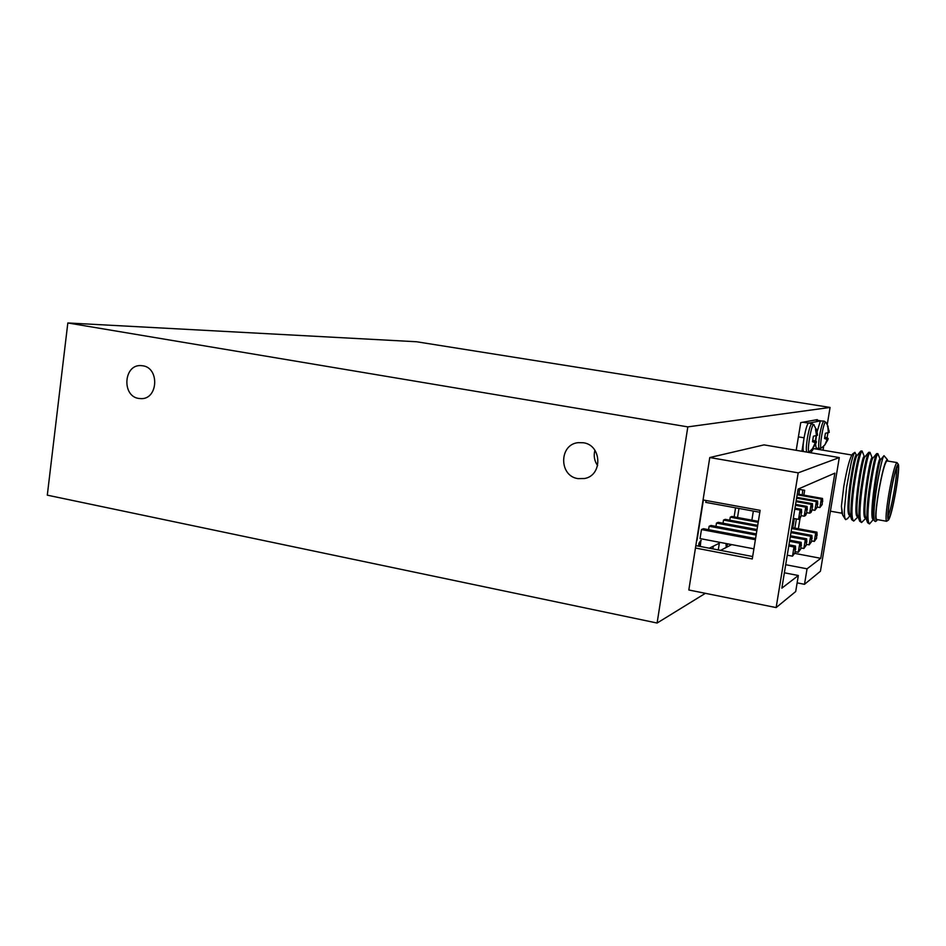 <?xml version="1.0" encoding="UTF-8"?>
<svg xmlns="http://www.w3.org/2000/svg" width="946" height="946" viewBox="0 0 946 946"><rect width="100%" height="100%" fill="white"/><g stroke="black" fill="none" stroke-linecap="round" stroke-linejoin="round"><path stroke-width="1.42" d="M819.39 448.534L821.341 448.085C818.834 449.48 823.363 421.963 825.61 422.153L824.096 421.136M807.825 452.271L809.22 451.762C806.453 453.276 811.195 424.328 813.69 424.506L816.895 430.808L817.521 435.219L816.256 435.751M794.853 528.081L796.366 518.928M827.88 433.079L827.076 437.844L828.105 439.204L824.924 444.809L827.147 439.464L824.545 438.53L825.409 433.292L828.282 432.582L827.821 426.161L829.24 432.346L828.069 432.866M815.558 444.336L816.185 448.026L819.26 448.546C818.325 447.671 818.467 443.26 819.662 435.314C821.175 426.894 822.582 422.153 823.907 421.088L820.383 420.935L817.119 431.754M816.162 435.858L815.31 440.99L816.422 441.593L815.677 444.088L812.59 448.499L815.275 442.716L812.508 441.735L813.406 436.236L816.469 435.479L815.523 429.2L816.327 429.023L816.895 430.808M808.818 422.874L808.771 422.862C807.316 423.631 805.756 428.621 804.088 437.821L801.936 451.277M895.992 490.265C898.393 475.613 899.173 466.969 898.345 464.356C896.572 464.853 893.935 474.797 890.423 494.179C887.738 510.994 887.088 519.626 888.483 520.064C890.482 517.155 892.977 507.222 895.992 490.265M888.483 520.064L886.591 521.27C885.409 519.661 886.154 510.58 888.826 494.025C892.267 474.857 894.987 464.38 896.974 462.582L898.345 464.356M895.838 490.383C892.586 508.392 890.115 517.71 888.412 518.325C887.62 515.996 888.353 507.907 890.6 494.06C893.473 477.955 895.827 468.589 897.671 465.964C898.984 466.532 898.369 474.667 895.838 490.383M888.069 516.09C889.902 511.975 891.983 503.355 894.289 490.229C896.134 479.019 896.903 471.593 896.583 467.951M842.224 513.773L841.408 506.228L843.808 486.315C847.06 468.022 850.005 457.225 852.653 453.914L854.9 452.342C853.883 453.418 852.642 456.918 851.175 462.854L846.599 487.072L844.4 509.598C844.222 514.222 844.553 517.462 845.381 519.342L845.819 519.661M856.437 455.227L854.9 452.342M876.599 520.785L875.499 521.542L874.388 520.915C873.406 516.528 873.938 506.926 875.996 492.121C878.503 473.887 882.843 455.877 883.99 455.676L887.407 459.673C885.326 460.063 882.358 470.966 878.479 492.358C875.535 510.911 874.908 520.383 876.599 520.785L877.415 519.614M887.774 461.045L887.407 459.673M896.974 462.582L886.934 460.903C884.841 462.665 882.062 473.118 878.633 492.251C875.984 508.782 875.31 517.852 876.575 519.472L886.591 521.27M858.069 516.788L853.73 521.092C851.353 519.07 851.388 508.179 853.824 488.432C857.206 465.645 859.961 453.169 862.102 451.017L864.289 456.54M853.73 521.092L851.731 519.685C850.442 514.825 850.809 504.348 852.819 488.254C855.858 467.442 858.507 455.038 860.777 451.065L862.102 451.017M880.915 459.33L879.993 459.177C877.912 457.143 868.203 520.371 873.371 519.46L869.492 523.942C867.293 521.944 867.435 511.053 869.918 491.246C873.312 468.376 875.961 455.842 877.888 453.654L880.064 459.188M869.492 523.942L867.624 522.7C866.406 517.994 866.832 507.458 868.913 491.069C871.999 469.902 874.577 457.426 876.646 453.631L877.888 453.654M865.957 518.148L861.593 522.511C859.311 520.501 859.394 509.61 861.865 489.839C865.247 467.005 867.955 454.506 869.989 452.33L872.165 457.864M861.593 522.511L859.666 521.187C858.412 516.41 858.802 505.897 860.848 489.661C863.911 468.672 866.536 456.232 868.7 452.342L869.989 452.33M830.068 407.442L687.825 426.883L67.828 322.964L416.559 341.754L830.068 407.442L827.253 424.541M687.825 426.883L657.103 623.036L47.3 495.16L67.828 322.964M817.19 420.272L817.297 419.634L800.73 422.614L796.201 450.308M823.694 446.145L823.032 450.178M785.7 564.715L807.056 568.818L820.75 558.317L834.869 473.142L798.081 489.106L781.857 588.152L798.341 575.511L795.704 591.534L776.146 607.58L688.818 589.985L703.055 499.949L760.135 510.355L752.271 558.956L695.452 548.018M776.146 607.58L798.188 472.846L839.291 457.58L764.025 444.88L709.772 457.533L703.055 499.949M751.881 520.158L753.347 511.077M583.363 442.752L578.16 442.657C558.956 444.384 558.814 476.063 577.959 478.617L584.522 478.51C602.886 475.531 601.904 445.034 583.363 442.752M142.763 365.783L140.753 365.594C123.619 364.577 121.679 396.185 138.719 398.443L141.273 398.644C158.171 399.117 159.614 367.84 142.763 365.783M705.397 593.319L657.103 623.036M820.383 420.935L809.504 422.98M737.525 517.509L738.968 508.451M713.308 546.197L712.87 548.893M594.904 450.272C593.449 455.806 594.36 460.915 597.624 465.609M798.188 472.846L709.772 457.533M839.291 457.58L820.442 571.242L804.502 584.309L797.135 582.866M798.069 489.153L804.668 490.312L803.875 495.136M735.574 507.825L734.12 516.871M752.661 556.532L695.83 545.617M697.013 540.296L703.386 500.02M718.274 549.933L719.338 543.217L709.24 548.195M798.341 575.511L784.376 572.791M807.056 568.818L804.502 584.309M720.556 550.371L731.707 544.612M699.449 546.315L699.733 544.518M699.803 546.386L700.206 543.808L698.609 545.582L698.999 543.099L700.88 540.391L700.288 546.481M758.349 521.352L731.92 516.469L730.265 517.178L729.792 520.182M757.025 529.559L718.262 522.334L716.477 523.103L715.956 526.39M706.071 500.505L705.775 502.385L759.827 512.259M756.315 533.934L711.002 525.456L709.133 526.26L708.589 529.689M757.711 525.361L725.227 519.342L723.513 520.075L723.016 523.221M755.582 538.522L703.422 528.719L701.471 529.547L700.04 538.581L753.915 548.834M726.185 546.504L726.008 543.82L726.694 544.553L727.379 543.784M726.54 544.447L727.048 543.725M800.068 518.349L798.365 528.731M794.782 553.398L820.75 558.317M801.12 515.96L801.156 513.087L801.12 515.96L799.985 518.526L798.542 519.33L800.056 510.083L801.487 509.338L794.959 508.168M801.156 513.087L800.056 510.083L794.794 509.137M800.635 516.232L798.542 519.33L793.292 518.373M806.737 512.909L806.772 510.095L806.737 512.909L805.614 515.428L804.23 516.197L805.708 507.151L807.092 506.441L795.574 504.372M806.772 510.095L805.708 507.151L795.42 505.306M806.276 513.17L804.23 516.197L801.179 515.641M812.117 509.989L812.165 507.222L812.117 509.989L810.994 512.46L809.67 513.193L811.136 504.348L812.448 503.662L796.165 500.753M812.165 507.222L811.136 504.348L796.024 501.64M811.668 510.237L809.67 513.193L806.784 512.661M817.261 507.186L817.32 504.478L817.261 507.186L814.896 510.32L816.315 501.652L817.581 501.002L796.733 497.289M817.32 504.478L816.315 501.652L796.603 498.14M816.836 507.423L814.896 510.32L812.141 509.823M822.204 504.502L822.263 501.841L822.204 504.502L819.898 507.553L821.294 499.074L822.512 498.447L797.277 493.966M822.263 501.841L821.294 499.074L797.147 494.782M821.79 504.726L819.898 507.553L817.285 507.091M800.824 548.857L800.848 546.114L800.824 548.857L798.306 552.251L799.784 543.252L801.191 542.342L789.709 540.19M800.848 546.114L799.784 543.252L789.532 541.325M756.138 535.069L709.133 526.26M800.351 549.177L798.306 552.251L795.267 551.672M806.311 545.168L806.347 542.484L806.311 545.168L803.864 548.479L805.318 539.669L806.654 538.806L790.43 535.779M806.347 542.484L805.318 539.669L790.253 536.867M756.847 530.635L716.477 523.103M805.862 545.475L803.864 548.479L800.978 547.935M811.573 541.644L811.621 539.007L811.573 541.644L809.197 544.872L810.616 536.24L811.905 535.412L791.128 531.557M811.621 539.007L810.616 536.24L790.962 532.598M757.533 526.39L723.513 520.075M811.136 541.94L809.197 544.872L806.453 544.352M816.623 538.262L816.682 535.673L816.623 538.262L814.305 541.408L815.7 532.965L816.93 532.16L791.79 527.513M816.682 535.673L815.7 532.965L791.625 528.507M758.195 522.334L730.265 517.178M816.197 538.546L814.305 541.408L811.692 540.923M795.089 552.701L795.101 549.91L795.089 552.701L792.488 556.177L794.001 546.989L795.468 546.031L788.952 544.813M795.101 549.91L794.001 546.989L788.763 545.996M755.381 539.705L701.471 529.547M794.593 553.032L792.488 556.177L787.261 555.184M795.61 549.579L795.468 546.031M801.333 545.795L801.191 542.342M806.808 542.176L806.654 538.806M812.058 538.712L811.905 535.412M817.096 535.389L816.93 532.16M822.677 501.628L822.512 498.447M817.746 504.253L817.581 501.002M812.614 506.985L812.448 503.662M807.245 509.847L807.092 506.441M801.64 512.827L801.487 509.338M698.964 545.653L698.999 543.099M699.354 543.17L701.234 540.462M727.888 543.891L726.339 546.599L726.339 543.891M817.947 449.326L818.113 448.357M803.662 440.741C802.906 446.796 802.882 450.391 803.58 451.549M816.422 435.763L815.748 441.191M850.194 515.44L847.332 518.822L845.511 519.508M845.381 519.342L842.72 515.132L841.408 506.228M865.945 518.124L865.472 518.03C860.127 518.916 869.812 455.783 872.082 457.852L872.981 458.006M858.034 516.693L857.584 516.611C852.074 517.462 861.735 454.435 864.183 456.528L865.082 456.682M850.135 515.274L849.733 515.203C844.045 516.008 853.694 453.087 856.319 455.203L857.194 455.357M874.388 520.915L873.572 518.68C870.438 512.413 878.68 460.123 880.832 459.437L883.954 455.736M867.624 522.7L865.614 517.19C862.409 510.71 870.557 459.047 872.886 458.124L876.646 453.631M859.666 521.187L857.667 515.7C854.392 508.995 862.456 457.97 864.951 456.823L868.7 452.342M851.731 519.685L849.745 514.222C846.41 507.304 854.392 456.894 857.052 455.523L860.777 451.065M842.72 515.132L841.656 512.093M798.696 526.686L799.595 521.222M816.327 429.023L815.594 429.094M814.873 442.019L812.543 441.415M815.677 444.088L814.955 443.958M816.339 442.432L814.932 442.101M816.422 441.593L812.649 440.635M815.31 440.99L812.685 440.363M817.521 435.219L816.504 435.125M817.415 433.528L816.528 433.398M828.105 426.457L827.443 426.516M826.769 438.802L824.581 438.235M827.478 440.789L826.828 440.67M828.105 439.204L826.851 438.92M828.176 438.424L824.676 437.537M827.076 437.844L824.711 437.289M829.24 432.346L828.318 432.263M829.145 430.737L828.341 430.619M806.796 452.093C806.004 450.485 806.193 445.909 807.34 438.365C808.925 429.508 810.45 424.518 811.893 423.394L812.129 423.441M792.807 527.702L794.333 518.562M802.716 489.969L802.291 494.853M798.992 494.273L799.465 489.401M851.79 455.014L813.607 448.605L810.71 452.756M815.393 419.977L820.501 420.804L815.346 419.989M802.918 422.223L808.31 423.099M804.1 437.809L798.4 436.863M814.033 424.671L808.771 422.862M841.916 513.24L830.399 511.171M813.607 448.605L812.933 448.38M809.362 451.68L813.004 448.298M825.905 422.306L828.093 426.433M821.471 448.014L824.924 444.809"/></g></svg>
